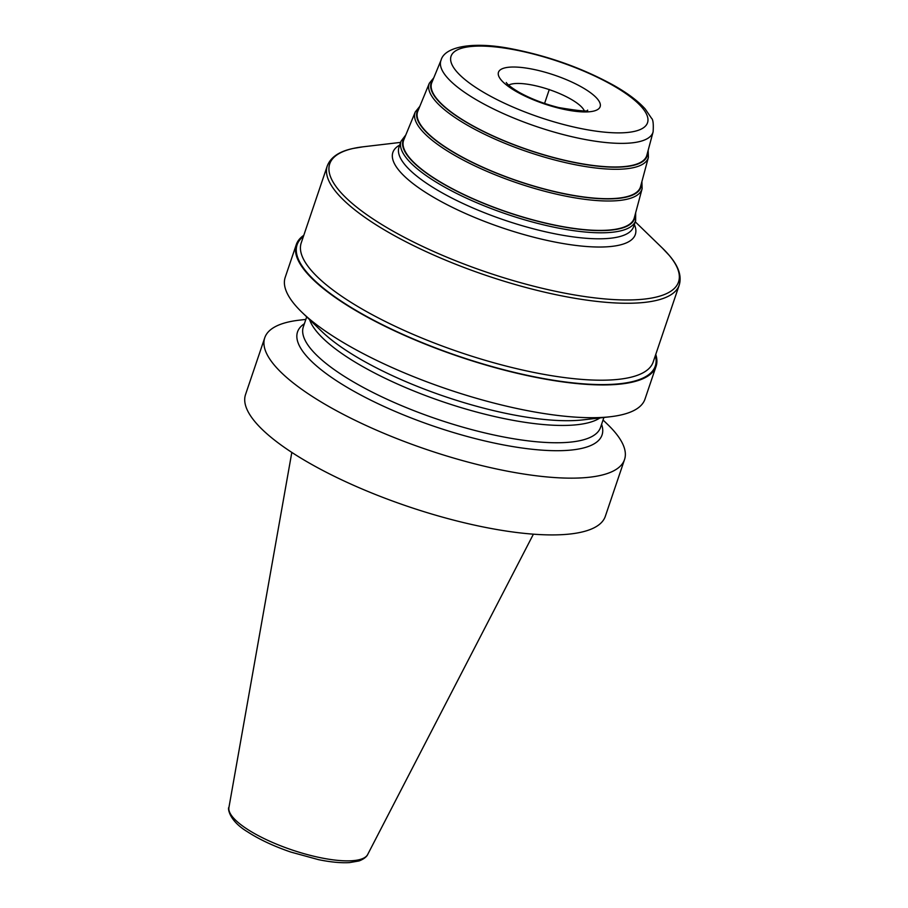 <?xml version="1.0" encoding="UTF-8"?>
<svg xmlns="http://www.w3.org/2000/svg" width="908" height="908" viewBox="0 0 908 908"><rect width="100%" height="100%" fill="white"/><g stroke="black" fill="none" stroke-linecap="round" stroke-linejoin="round"><path stroke-width="1.36" d="M305.837 319.412L299.436 320.149A189.908 53.935 18.7 0 0 264.75 337.776L245.535 394.549A189.908 53.935 -161.3 0 0 355.573 486.177A189.908 53.935 -161.3 0 0 563.879 534.551A189.908 53.935 18.7 0 0 605.318 516.323L624.534 459.55A189.908 53.935 18.7 0 0 607.69 424.49L603.048 420.018M264.75 337.776A189.908 53.935 18.7 0 0 374.777 429.405A189.908 53.935 18.7 0 0 583.095 477.79A189.908 53.935 18.7 0 0 624.534 459.55M303.805 235.297A189.908 53.935 18.7 0 0 296.303 244.57A189.908 53.935 18.7 0 0 406.33 336.187A189.908 53.935 18.7 0 0 614.648 384.572A189.908 53.935 18.7 0 0 656.075 366.344A189.908 53.935 18.7 0 0 655.758 354.426M296.303 244.57L285.214 277.337A189.908 53.935 18.7 0 0 302.058 312.397A189.908 53.935 18.7 0 0 603.559 417.339A189.908 53.935 18.7 0 0 610.312 416.738A189.908 53.935 18.7 0 0 644.986 399.111L656.075 366.344M304.373 323.736A160.739 45.65 -161.3 0 0 375.583 402.516A160.739 45.65 -161.3 0 0 566.978 450.402A160.739 45.65 18.7 0 0 601.584 424.331M610.312 416.738L582.845 419.893A160.739 45.65 18.7 0 1 577.125 420.404A160.739 45.65 -161.3 0 1 321.954 331.59L302.058 312.397M403.788 139.866A121.695 34.561 18.7 0 0 444.409 184.347A121.695 34.561 -161.3 0 0 563.675 226.784A121.695 34.561 -161.3 0 0 634.283 217.886L642.126 188.682A119.754 34.016 -161.3 0 1 572.642 197.445A119.754 34.016 -161.3 0 1 455.271 155.688A119.754 34.016 18.7 0 1 415.296 111.9L403.788 139.866M417.816 111.196A117.597 33.403 18.7 0 0 457.076 154.19A117.597 33.403 -161.3 0 0 572.324 195.197A117.597 33.403 -161.3 0 0 640.56 186.594L648.391 157.39A115.657 32.847 -161.3 0 1 581.279 165.846A115.657 32.847 -161.3 0 1 467.938 125.52A115.657 32.847 18.7 0 1 429.325 83.241L417.816 111.196M431.833 82.537A113.5 32.234 18.7 0 0 469.731 124.033A113.5 32.234 -161.3 0 0 580.961 163.599A113.5 32.234 -161.3 0 0 646.825 155.302L653.113 131.853A111.945 31.791 -161.3 0 1 588.157 140.048A111.945 31.791 -161.3 0 1 478.448 101.004A111.945 31.791 18.7 0 1 441.084 60.087L431.833 82.537M549.295 89.483L544.573 103.433M533.405 534.176L367.672 854.519A73.31 20.827 18.7 0 1 352.032 860.727A73.31 20.827 -161.3 0 1 273.013 842.658A73.31 20.827 -161.3 0 1 228.918 807.553L291.82 452.4M309.571 319.65A156.88 44.56 -161.3 0 0 415.194 391.53A156.88 44.56 -161.3 0 0 572.176 425.148A156.88 44.56 18.7 0 0 599.938 417.93M603.899 417.476L600.54 427.396A156.88 44.56 18.7 0 1 566.32 442.457A156.88 44.56 -161.3 0 1 394.231 402.494A156.88 44.56 -161.3 0 1 303.34 326.801L306.7 316.881M303.42 236.421A189.091 53.708 18.7 0 0 360.555 313.033A189.091 53.708 -161.3 0 0 559.612 381.178A189.091 53.708 -161.3 0 0 655.372 355.55M327.277 165.937L301.229 242.89A185.788 52.766 18.7 0 0 363.597 309.9A185.788 52.766 -161.3 0 0 544.176 374.414A185.788 52.766 -161.3 0 0 653.181 362.02L679.229 285.067A185.788 52.766 -161.3 0 1 570.224 297.472A185.788 52.766 -161.3 0 1 389.634 232.959A185.788 52.766 18.7 0 1 327.277 165.937C330.66 157.175 339.297 151.341 353.189 148.447L363.03 146.812A184.131 52.301 18.7 0 0 391.53 230.292A184.131 52.301 -161.3 0 0 611.266 299.424A184.131 52.301 -161.3 0 0 662.443 248.156L669.253 255.409C678.537 266.158 681.874 276.043 679.229 285.067M634.351 224.492A127.983 36.354 -161.3 0 1 574.174 245.217A127.983 36.354 -161.3 0 1 435.829 198.591A127.983 36.354 18.7 0 1 399.713 145.076M398.975 147.255A123.851 35.174 18.7 0 0 440.55 191.94A123.851 35.174 -161.3 0 0 560.94 234.945A123.851 35.174 -161.3 0 0 633.614 226.682L635.645 220.678A123.851 35.174 18.7 0 1 562.971 228.941A123.851 35.174 18.7 0 1 442.582 185.936A123.851 35.174 18.7 0 1 401.007 141.262L398.975 147.255M405.002 136.926A122.205 34.708 18.7 0 0 444.103 184.369A122.205 34.708 -161.3 0 0 568.714 227.794A122.205 34.708 -161.3 0 0 635.112 214.81M641.366 183.575A118.108 33.539 -161.3 0 1 577.284 196.196A118.108 33.539 -161.3 0 1 456.758 154.212A118.108 33.539 18.7 0 1 419.008 108.313M647.62 152.34A114.011 32.382 -161.3 0 1 585.842 164.586A114.011 32.382 -161.3 0 1 469.413 124.044A114.011 32.382 18.7 0 1 433.002 79.7M485.871 93.638A103.705 29.453 18.7 0 0 624.897 132.681A103.705 29.453 18.7 0 0 612.718 85.318A103.705 29.453 18.7 0 0 473.692 46.274A103.705 29.453 18.7 0 0 485.871 93.638M582.119 87.327A53.674 15.243 -161.3 0 1 588.429 111.843A53.674 15.243 -161.3 0 1 516.47 91.629A53.674 15.243 -161.3 0 1 510.171 67.124A53.674 15.243 -161.3 0 1 582.119 87.327M508.639 85.102A41.28 11.725 18.7 0 1 570.735 99.074A41.28 11.725 -161.3 0 1 584.264 110.697M367.672 854.519C367.91 853.929 367.059 857.901 359.035 860.954L349.512 862.6C340.965 863.111 330.648 862.135 318.538 859.66L290.753 852.045C273.66 846.165 259.211 839.401 247.43 831.751C227.522 819.788 227.863 806.645 228.918 807.553M635.26 221.813L662.443 248.156M400.632 142.386L363.03 146.812M405.819 134.929L401.007 141.262M635.668 212.722L635.645 220.678M642.126 188.682L641.911 181.532M415.296 111.9L419.802 106.361M648.391 157.39L648.153 150.342M429.325 83.241L433.797 77.793M653.113 131.853C653.612 123.942 653.068 119.402 651.501 118.233L645.225 108.994C638.222 101.197 627.905 93.41 614.273 85.647C583.333 68.52 549.408 56.296 512.475 48.987C471.842 40.792 444.466 47.091 441.084 60.087M587.601 110.106C588.906 111.843 579.27 110.992 558.704 107.553C543.722 103.773 530.42 98.632 518.808 92.128C506.8 85 505.983 82.004 506.335 82.594"/></g></svg>

